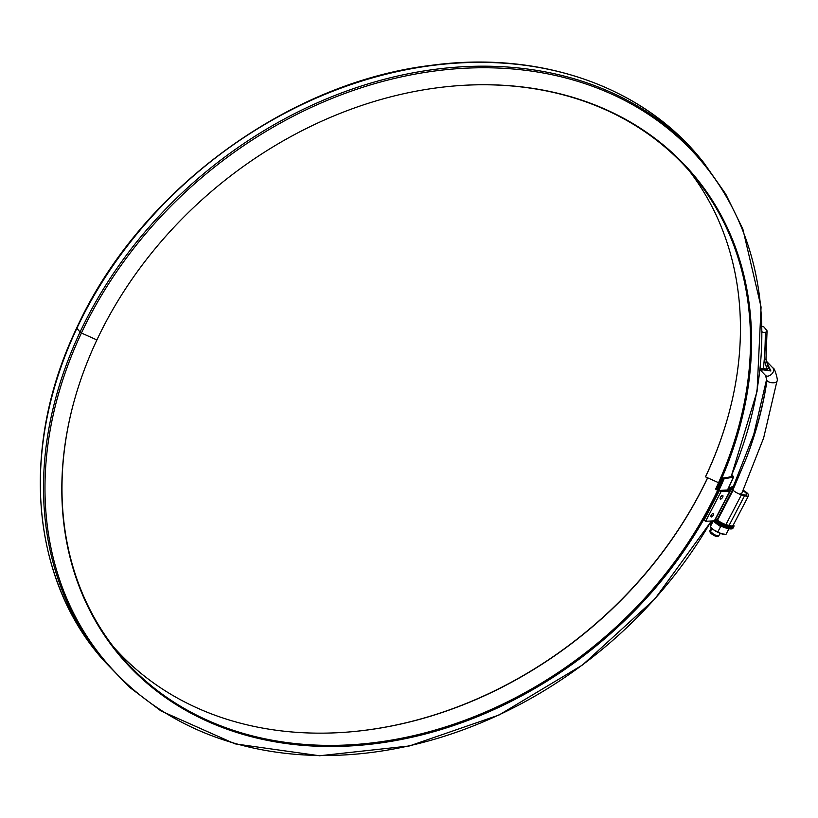 <?xml version="1.0" encoding="UTF-8"?>
<svg xmlns="http://www.w3.org/2000/svg" width="818" height="818" viewBox="0 0 818 818"><rect width="100%" height="100%" fill="white"/><g stroke="black" fill="none" stroke-linecap="round" stroke-linejoin="round"><path stroke-width="1.23" d="M720.801 526.219L717.826 531.925L721.568 533.806A8.753 2.515 27.5 0 0 724.216 534.307L726.006 534.359L721.568 533.806L713.746 529.931A8.753 2.515 27.5 0 0 721.568 533.806A8.753 2.515 27.5 0 0 724.216 534.307L726.006 534.359L728.91 528.765M713.306 520.923L710.351 526.598L713.746 529.931L717.826 531.925L720.607 526.598L713.122 521.27L710.351 526.598L713.746 529.931A8.753 2.515 27.5 0 0 721.568 533.806L726.006 534.359L728.787 529.021L720.862 526.168M711.046 523.704L712.498 520.923L710.351 526.598L711.046 523.704M710.944 527.395A8.753 2.515 27.5 0 0 713.746 529.931A8.753 2.515 27.5 0 1 710.944 527.395L710.321 526.577L710.944 527.395M733.511 524.614A12.434 3.569 -152.5 0 1 733.858 526.506L733 528.152A12.434 3.569 -152.5 0 1 729.359 528.837A12.434 3.569 -152.5 0 1 726.793 528.244A12.434 3.569 -152.5 0 1 713.337 520.872M733.858 526.506A12.434 3.569 -152.5 0 1 727.642 526.608A12.434 3.569 -152.5 0 1 715.085 520.013M728.787 529.021L729.411 528.714M113.344 646.701A374.726 297.292 140.5 0 0 349.153 731.957A374.726 297.292 140.5 0 0 707.672 477.814M74.673 399.194A374.726 297.292 140.5 0 0 290.564 743.02A374.726 297.292 140.5 0 0 723.173 478.07L732.284 476.567L731.64 475.565M717.969 489.604L716.609 489.757A373.979 296.699 -39.5 0 0 454.9 85.921A373.979 296.699 -39.5 0 0 96.902 339.951A375.38 297.803 140.5 0 0 74.602 399.45A375.38 297.803 140.5 0 0 290.676 744.114A375.38 297.803 140.5 0 0 724.165 478.714L723.173 478.07M724.165 478.714L733.276 477.211A1.841 0.603 23.4 0 0 733.572 477.037A1.841 0.603 23.4 0 0 733.429 476.618L731.957 474.829M348.887 731.977A375.38 297.803 140.5 0 0 707.601 477.784M689.277 170.88A373.325 296.177 -39.5 0 1 727.723 417.691A373.325 296.177 -39.5 0 1 705.535 476.863L705.648 476.454A373.979 296.699 -39.5 0 0 727.795 417.436M716.609 489.757L715.617 489.092A373.325 296.177 -39.5 0 0 454.634 85.941M718.562 482.702L705.535 476.863M766.057 360.82L770.904 370.983L760.147 369.317M762.826 370.022L762.1 369.91A2.628 1.268 -83.5 0 1 761.895 369.848A2.628 2.342 -61.9 0 1 761.159 369.624A2.628 2.628 0 0 0 762.1 369.91A2.628 1.268 -83.5 0 0 763.409 368.54L766.936 369.153A2.628 1.564 -25.6 0 0 768.276 367.732L770.904 370.983L760.229 369.419M761.129 369.603A2.628 2.342 -61.9 0 1 760.29 368.765M720.331 533.397L718.439 536.179L713.991 534.553L709.809 530.943L711.374 527.907M710.229 531.608L712.049 528.581L710.239 531.618M716.609 520.78L717.151 519.829M732.928 489.542L746.527 457.763C756.108 432.057 762.918 406.352 766.977 380.667C763.082 406.546 756.261 432.252 746.527 457.763L733.071 489.614M717.243 519.87L716.68 520.841M776.957 381.137A5.256 2.393 -171.2 0 1 772.591 382.783A5.256 2.393 -171.2 0 1 766.977 380.667L765.484 375.39L766.977 380.667A5.256 2.393 -171.2 0 1 766.589 379.47M732.222 489.174L753.695 434.644L766.578 379.501L765.628 375.554M773.153 368.223A5.256 3.19 136.3 0 1 771.599 374.153A5.256 3.19 136.3 0 1 765.587 375.513L765.781 375.738M762.212 331.904A2.628 1.339 -0.3 0 0 765.29 332.302L765.454 332.261A2.628 1.339 -0.3 0 0 767.059 331.024A2.628 1.339 -0.3 0 0 766.855 330.503L764.145 327.21A2.628 1.339 -0.3 0 0 762.141 326.413M767.059 331.024L765.985 358.857L768.276 367.732A2.628 2.26 -58.3 0 1 766.067 370.401A2.628 1.288 -82.3 0 0 766.936 369.153L764.38 359.879A392.405 311.321 140.5 0 0 765.454 332.261M762.805 370.012L762.223 369.91M765.985 358.877A2.628 1.268 -175.4 0 1 764.38 359.879M709.779 530.841L710.147 532.232A4.172 1.012 31.6 0 0 713.194 534.992A4.172 1.012 31.6 0 0 717.038 536.465L718.449 536.179M729.86 491.066A2.628 0.757 27.5 0 0 730.249 490.902L714.758 520.647A2.628 0.757 -152.5 0 1 714.37 520.821L729.86 491.066L721.098 491.536L719.543 490.432L728.306 489.962L727.989 489.379M719.543 490.432L704.053 520.187L705.607 521.291L714.37 520.821M743.03 490.861A5.951 1.708 -152.5 0 1 746.722 494.685A5.951 1.708 -152.5 0 1 743.746 494.737L740.638 493.816M728.582 488.121L731.721 489.052A2.628 0.757 27.5 0 0 733.03 489.031M715.249 519.706A11.472 3.292 27.5 0 0 726.793 526.005A11.472 3.292 27.5 0 0 733.102 525.391A8.057 2.311 -152.5 0 1 729.063 525.473L725.944 524.553A8.057 2.311 -152.5 0 1 717.58 520.084L715.443 519.318M743.286 490.309A8.057 2.311 27.5 0 1 748.593 495.657A8.057 2.311 27.5 0 1 744.564 495.728L741.445 494.798A8.057 2.311 -152.5 0 1 733.081 490.33L717.58 520.084M730.249 490.902A2.628 0.757 27.5 0 0 730.045 490.319L729.37 489.103L733.081 490.33M713.337 515.095A2.137 0.89 -54.5 0 1 711.926 516.72A2.137 0.89 -54.5 0 1 710.862 516.69A2.137 0.89 -54.5 0 1 711.527 514.634A2.137 0.89 -54.5 0 1 713.255 513.336A2.137 0.89 -54.5 0 1 713.337 515.095M722.631 497.242A2.137 0.89 125.5 0 0 722.55 495.483A2.137 0.89 125.5 0 0 720.822 496.782A2.137 0.89 125.5 0 0 720.167 498.837A2.137 0.89 125.5 0 0 721.231 498.868A2.137 0.89 125.5 0 0 722.631 497.242M721.098 491.536L705.607 521.291M733.337 486.822A8.057 2.311 27.5 0 0 731.19 487.293A8.057 2.311 27.5 0 0 731.169 488.019L728.889 487.467M727.008 528.479L728.92 528.776A11.871 3.405 -152.5 0 1 726.456 528.203A11.871 3.405 -152.5 0 1 713.296 520.882L714.063 521.7M714.155 520.831A12.434 3.569 27.5 0 0 725.597 527.242A12.434 3.569 27.5 0 0 733.276 527.63L733.429 527.334A12.434 3.569 -152.5 0 1 725.944 527.017A12.434 3.569 -152.5 0 1 714.595 520.78M96.902 339.951L81.432 333.018A390.084 309.48 140.5 0 0 231.525 742.396A390.084 309.48 140.5 0 0 711.261 520.984M727.478 490.002A390.084 309.48 140.5 0 0 733.276 477.211M730.883 476.802A388.683 308.366 -39.5 0 0 554.972 75.368A388.683 308.366 -39.5 0 0 81.432 333.018A1.841 0.573 -154.8 0 1 80.052 332.088A391.004 310.206 140.5 0 0 102.25 659.052L129.438 687.181L160.962 710.924L234.96 743.848L319.562 755.76L409.46 745.944L499 715.024L582.559 664.952L654.901 598.888L711.466 520.974M731.128 476.761L757.069 391.321L761.067 307.026L742.856 229.091L725.709 194.04L703.531 162.353A389.603 309.092 -39.5 0 0 380.462 80.328A389.603 309.092 -39.5 0 0 80.052 332.088L76.902 328.253A391.004 310.206 140.5 0 0 99.101 655.228L102.25 659.052M703.531 162.353L700.372 158.528A389.603 309.092 -39.5 0 0 377.303 76.503A389.603 309.092 -39.5 0 0 76.902 328.253A1.841 0.573 -154.8 0 1 76.759 327.844C21.064 443.857 29.785 572.968 99.101 655.228M765.29 332.302A392.231 311.177 -39.5 0 1 763.409 368.54A2.628 1.237 6.1 0 1 760.382 367.936M741.445 494.798L725.944 524.553M732.539 490.043L717.038 519.798M744.564 495.728L729.063 525.473M726.701 528.438L729.359 528.837M713.817 521.455L713.276 520.882M727.703 489.992L733.572 477.037M700.372 158.528C641.322 85.747 538.765 50.44 430.462 65.44C286.044 82.822 138.702 192.148 76.759 327.844M715.893 520.238L716.282 519.573M741.517 494.072L763.644 437.967L776.967 381.106C778.613 381.454 774.37 366.904 773.163 368.233L766.057 360.799M765.576 375.503L760.167 369.848M731.19 487.293L730.801 488.039M748.593 495.657L733.092 525.412"/></g></svg>
